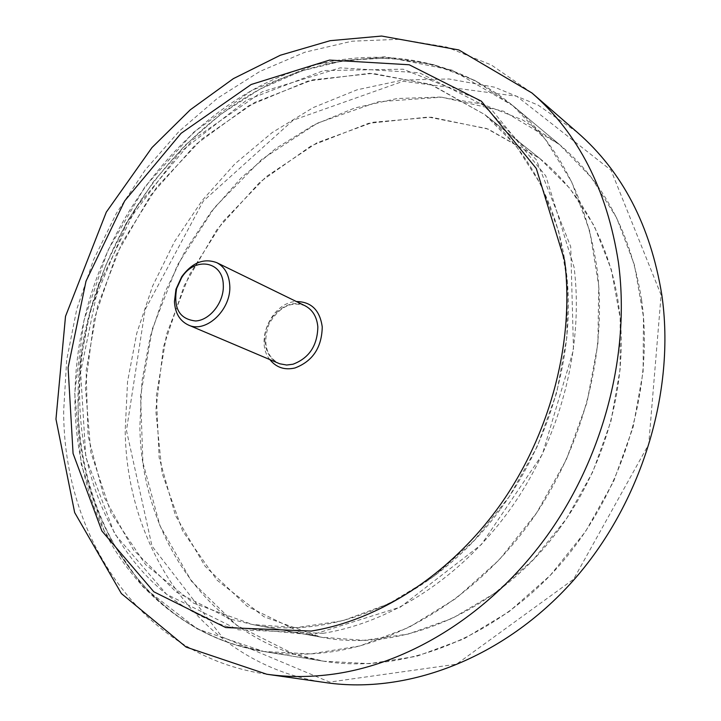 <?xml version="1.0" encoding="UTF-8"?>
<svg xmlns="http://www.w3.org/2000/svg" width="721" height="721" viewBox="0 0 721 721"><rect width="100%" height="100%" fill="white"/><g stroke="black" fill="none" stroke-linecap="round" stroke-linejoin="round"><path stroke-width="0.54" stroke-dasharray="3.6 2.7" d="M661.112 295.006L611.038 170.228L516.723 96.199L403.21 81.257L293.123 120.218L203.25 201.159L145.101 309.724L126.454 430.419L151.987 546.058L222.059 636.958L329.605 682.084L456.528 664.194L573.61 579.215L648.729 444.289L661.112 295.006M326.325 682.697C203.673 665.447 126.481 551.078 125.193 430.419L127.554 381.589L136.801 333.12L152.6 286.102L174.554 241.544L202.195 200.465L234.965 163.82L272.214 132.556L313.202 107.6L357.039 89.819L402.688 80.04L448.976 78.986L494.534 87.187L537.866 104.978L577.341 132.376M641.6 299.945C654.542 391.079 621.529 496.904 556.242 568.941C490.776 640.933 400.128 673.765 323.711 661.22C212.181 643.411 141.496 538.641 139.856 427.03L141.902 381.49L150.365 336.247L164.947 292.293L185.27 250.62L210.902 212.145L241.31 177.79L275.882 148.427L313.932 124.904L354.615 108.033L396.974 98.543L439.936 97.065L482.25 104.094L522.554 119.893L559.406 144.47C603.495 181.449 630.893 233.28 641.6 299.945M558.658 529.737C497.742 612.823 400.218 652.992 321.205 637.193L263.985 616.752L216.994 580.117L182.611 530.962L162.081 473.174L155.79 410.61L163.442 346.909L184.252 285.48L217.003 229.494L260.083 181.953L311.454 145.696L368.548 123.318L428.211 117.054L486.675 128.527L539.623 158.341C584.848 194.571 615.887 254.81 620.7 324.576C625.179 394.333 602.368 470.723 558.658 529.737M500.897 508.53C547.293 445.245 571.978 363.537 567.941 289.472C563.579 215.399 531.656 152.104 484.945 114.693L430.221 84.24L369.756 73.299L308.02 81.04L248.898 105.636L195.598 144.624L150.725 195.247L116.351 254.513L94.136 319.322L85.33 386.393L90.819 452.193L111.007 512.964L145.633 564.66L193.534 603.153L252.404 624.512C333.949 640.915 436.223 597.655 500.897 508.53M294.105 654.163L236.894 625.458L191.534 581.288L159.909 525.618L142.902 462.449L140.568 395.631L152.41 328.704L177.483 264.977L214.498 207.549L261.795 159.359L317.276 123.219L378.336 101.733L441.739 97.191L503.591 111.223L559.406 144.47L591.211 177.366L616.644 217.895L634.426 264.913L643.474 316.843L643.114 371.73L633.083 427.346L613.661 481.349L585.614 531.413L550.186 575.448L508.981 611.705L463.837 638.905L416.675 656.308L369.395 663.671L323.711 661.22L294.105 654.163M230.378 619.096L176.339 592.13L133.583 550.087L103.878 496.697L88.034 435.781L86.105 371.018L97.605 305.839L121.633 243.464L156.944 186.883L201.961 138.964L254.693 102.427L312.68 79.833L372.892 73.389L431.708 84.772L484.945 114.693L516.236 146.021L541.264 185.288L558.703 231.351L567.481 282.614L566.913 337.113L556.747 392.548L537.271 446.506L509.296 496.58L474.094 540.597L433.321 576.755L388.844 603.729L342.637 620.763L296.574 627.603L252.404 624.512L230.378 619.096M299.864 631.975L321.205 637.193L363.871 640.311L408.131 634.101L452.337 618.357L494.687 593.293L533.351 559.631L566.571 518.597L592.815 471.84L610.912 421.361L620.132 369.377L620.195 318.123L611.363 269.708L594.275 225.997L569.95 188.505L539.623 158.341L488.117 129.059L431.248 117.199L373.054 122.246L317.042 142.74L266.202 176.663L222.951 221.626L189.253 275.025L166.641 334.12L156.331 396L159.125 457.565L175.437 515.488L205.088 566.264L247.177 606.262L299.864 631.975M264.94 341.403C262.832 318.664 287.688 296.286 305.037 305.767C291.077 300.837 279.054 306.957 268.969 324.126C262.615 342.998 265.878 356.084 278.748 363.393C270.429 359.437 265.824 352.1 264.94 341.403M266.797 674.234C140.496 656.38 63.367 536.676 63.664 410.754L66.72 359.743L76.787 309.084L93.514 259.866L116.478 213.155L145.191 169.976L179.114 131.312L217.58 98.155L259.839 71.469L305.001 52.191L352.028 41.196L399.695 39.276L446.623 47.054L491.271 64.926L531.927 92.964M78.093 406.887L80.788 359.292L90.017 311.959L105.464 265.923L126.743 222.203L153.402 181.737L184.9 145.471L220.635 114.324L259.893 89.17L301.829 70.883L345.476 60.249L389.728 57.959L433.321 64.575L474.842 80.437L512.793 105.59C558.216 143.65 586.263 197.752 596.916 267.897C607.686 350.163 583.992 444.965 532.684 518.669C481.114 592.229 405.544 640.563 332.967 651.613C309.093 655.164 286.03 655.128 263.787 651.505C148.977 633.101 78.283 523.446 78.093 406.887M323.089 633.317L238.182 629.775L166.56 594.275L114.684 533.964L85.79 457.159L80.617 372.09L98.227 286.354L136.548 206.846L192.57 139.982L262.228 91.792L340.159 67.846L419.352 72.758L491.136 109.105L545.788 175.924L574.087 267.32C583.929 345.638 561.235 435.682 512.568 505.881C463.648 575.926 392.062 622.286 323.089 633.317M269.888 359.626C254.333 340.961 272.087 302.027 296.376 301.54M228.296 626.946C104.067 588.093 53.228 435.439 92.784 303.874L127.013 222.537L179.655 152.537L246.87 99.985L323.594 70.577L403.192 69.198L477.302 98.948L536.316 159.738L570.744 246.78L573.492 349.856L542.345 454.383L481.439 544.481L400.47 607.055L312.013 634.804L228.296 626.946M91.693 305.839C50.569 442.658 103.076 602.341 233.361 644.204L263.787 651.505L310.922 653.911L359.914 645.944L408.969 627.342L456.123 598.34L499.32 559.748L536.613 512.919L566.282 459.737L586.993 402.471L597.907 343.611L598.736 285.687L589.724 231.071L571.609 181.827L545.509 139.604L512.793 105.59C441.216 46.874 343.475 45.405 262.561 87.755C181.485 130.816 118.226 213.452 91.693 305.839M263.787 651.505L323.711 661.22L263.787 651.505L197.302 628.937L143.137 587.056L104.085 530.638L81.266 464.531L74.732 393.161L83.915 320.602L107.808 250.602L145.011 186.676L193.778 132.177L251.953 90.323L316.843 64.223L385.041 56.734L452.175 70.18L512.793 105.59L559.406 144.47L512.793 105.59C439.873 45.738 340.42 44.125 259.344 86.358C177.979 129.248 114.837 211.532 88.286 303.676C67.053 380.868 71.136 454.059 100.525 523.239C130.789 588.769 189.425 638.986 263.787 651.505M252.404 624.512L321.205 637.193L252.404 624.512M484.945 114.693L539.623 158.341L484.945 114.693"/><path stroke-width="1.08" d="M229.738 285.119C228.936 274.304 224.619 266.824 216.787 262.669C203.872 257.884 192.165 262.579 181.683 276.738L175.969 289.274L174.437 301.666C175.14 313.121 179.781 320.899 188.352 325.009C206.026 333.778 231.783 309.246 229.738 285.119M223.294 284.984C224.285 301.919 210.072 320.313 195.625 320.971C179.592 319.196 173.265 308.408 176.636 288.598L181.62 277.693C194.499 256.415 223.005 260.858 223.294 284.984M661.752 294.447C675.938 391.088 641.645 503.754 572.807 581.063C503.772 658.327 407.753 694.449 326.325 682.697L266.797 674.234C288.616 677.352 311.166 677.271 334.445 673.991C412.34 662.797 493.966 611.282 549.645 532.134C605.054 452.833 630.415 350.505 618.384 262.147C607.064 189.623 578.251 133.232 531.927 92.964L577.341 132.376C622.286 171.49 650.414 225.511 661.752 294.447M216.787 262.669L305.037 305.767C312.626 309.778 316.898 316.825 317.844 326.919C317.402 345.674 309.111 358.112 292.978 364.231L286.661 365.033L279.685 363.763L188.352 325.009M296.376 301.54C311.292 301.702 319.917 310.183 322.251 326.992C321.773 347.621 312.653 361.293 294.898 367.998C284.579 370.315 276.242 367.521 269.888 359.626M564.66 260.741C574.457 339.861 551.43 430.951 502.24 502.005C452.806 572.916 380.589 619.862 311.157 631.073L225.745 627.567L153.825 591.788L101.868 530.944L73.064 453.473L68.098 367.665L86.006 281.154L124.688 200.898L181.097 133.313L251.178 84.492L329.56 60.086L409.195 64.764L481.385 101.201L536.298 168.498L564.66 260.741M176.636 288.598L175.969 289.274M181.62 277.693L181.683 276.738M531.927 92.964L458.862 49.956L381.625 36.05L330.191 40.673L280.352 55.229L233.37 78.634L190.29 109.79L151.987 147.571L106.32 212.1L65.512 316.33L55.968 419.135L74.66 512.568L121.389 593.563L186.144 647.097L266.797 674.234"/></g></svg>
